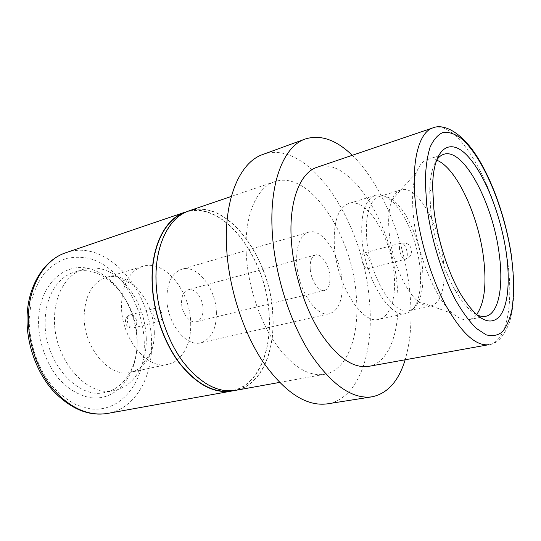 <?xml version="1.0" encoding="UTF-8"?>
<svg xmlns="http://www.w3.org/2000/svg" width="541" height="541" viewBox="0 0 541 541"><rect width="100%" height="100%" fill="white"/><g stroke="black" fill="none" stroke-linecap="round" stroke-linejoin="round"><path stroke-width="0.41" stroke-dasharray="2.71 2.03" d="M154.313 332.039C154.435 339.552 153.313 346.45 150.946 352.725C146.706 363.451 139.896 369.976 130.516 372.309C109.586 378.227 83.24 347.538 84.146 315.782C85.12 295.244 92.403 282.49 105.995 277.513C115.328 275.004 124.45 277.411 133.356 284.735C146.388 296.637 153.367 312.4 154.313 332.039M190.682 323.16C191.494 343.609 182.229 361.442 167.872 364.336C147.389 370.227 121.008 338.247 121.502 305.489C122.205 284.323 129.211 271.284 142.533 266.375C164.532 258.956 190.446 291.193 190.682 323.16M152.934 313.516C152.995 310.568 153.975 308.755 155.889 308.086C159.473 308.045 161.617 310.656 162.307 315.91C162.266 318.886 161.272 320.712 159.325 321.374C155.754 321.401 153.63 318.784 152.934 313.516M361.746 259.058C361.537 255.643 362.2 253.634 363.748 253.032C366.751 253.31 368.773 256.522 369.821 262.669C370.051 266.111 369.375 268.133 367.806 268.742C364.817 268.458 362.795 265.232 361.746 259.058M394.037 273.489C396.546 297.07 390.534 316.992 378.801 319.318C362.24 324.776 336.867 285.168 334.419 246.845C333.188 222.209 337.997 207.744 348.83 203.47C366.751 197.282 390.967 236.789 394.037 273.489M419.897 267.173C421.527 282.74 420.229 295.122 416.015 304.306C413.466 309.486 410.085 312.563 405.878 313.543C389.993 318.906 364.905 278.277 362.003 239.25C360.475 214.175 364.911 199.555 375.319 195.389C379.471 194.205 383.921 195.26 388.661 198.554C403.302 208.508 417.043 239.372 419.897 267.173M422.257 265.908C423.84 280.975 422.609 292.931 418.572 301.777C416.144 306.733 412.925 309.682 408.915 310.615C393.679 315.788 369.557 276.512 366.69 238.845C365.161 214.601 369.402 200.474 379.397 196.471C383.353 195.348 387.593 196.369 392.124 199.528C406.19 209.117 419.471 239.014 422.257 265.908M443.336 260.755C446.21 284.201 441.402 303.805 430.994 305.868C427.106 306.693 422.825 305.205 418.146 301.405C405.047 291.132 391.704 259.978 389.209 232.657C387.938 218.99 388.844 208.123 391.927 200.055C394.179 194.469 397.202 191.088 401.003 189.918C416.895 184.386 439.59 224.258 443.336 260.755M476.601 314.646C474.389 317.378 471.813 319.048 468.878 319.657C464.178 320.597 458.93 318.629 453.135 313.753C435.978 299.924 417.409 255.67 413.561 217.279C411.62 198.114 412.614 183.115 416.543 172.288C419.248 165.221 422.879 160.954 427.444 159.494C430.311 158.608 433.375 158.817 436.634 160.136M476.026 314.341C469.236 310.554 462.298 302.547 455.211 290.314C443.566 270.115 433.868 239.25 430.873 212.417L429.723 191.791C429.987 177.651 432.178 167.284 436.283 160.684M317.127 167.257C350.23 155.673 391.982 223.663 397.182 285.709C401.557 326.406 390.818 362.497 368.631 366.365M352.259 155.308C381.601 183.555 404.425 239.413 409.72 291.051C412.438 317.121 410.917 340.032 405.148 359.779M262.831 154.489C309.195 137.935 363.762 222.993 369.368 300.289C374.44 351.643 358.926 398.886 327.332 403.857M246.229 253.655C244.133 215.636 256.671 187.281 274.632 181.708C309.506 169.468 352.123 234.835 356.248 295.318C359.981 334.953 347.836 370.26 324.458 374.331C308.106 376.739 291.457 366.061 274.517 342.284C258.821 318.811 247.792 284.465 246.229 253.655M188.924 210.862C226.787 197.485 270.798 257.631 272.907 314.896C275.416 352.333 260.742 385.983 235.362 390.392M156.193 279.853C155.314 244.431 169.597 217.245 189.039 211.125C226.78 197.796 270.656 257.759 272.752 314.848C275.254 352.171 260.627 385.706 235.335 390.108C217.665 392.773 200.244 383.265 183.081 361.584C167.237 340.167 156.775 308.566 156.193 279.853M184.846 212.552L185.293 212.397C223.142 199.027 267.071 258.76 269.087 315.714C271.535 352.935 256.806 386.396 231.44 390.812L235.335 390.108M185.178 212.133C223.156 198.723 267.213 258.639 269.235 315.755C271.602 352.11 257.739 384.949 233.408 390.69M137.056 341.966C137.732 374.237 117.478 401.233 90.563 397.703C78.918 395.579 68.152 389.074 58.259 378.193C45.917 362.977 38.485 341.479 38.539 320.874C39.182 284.059 65.278 261.093 90.827 269.114C116.437 276.613 136.711 309.716 137.056 341.966M137.157 340.641C137.739 366.034 124.694 388.675 104.954 392.435C77.627 399.833 43.456 361.165 45.167 320.793C45.43 296.664 57.684 277.168 73.887 272.306C103.818 262.02 137.657 301.229 137.157 340.641M146.286 338.45C146.422 347.951 144.961 356.722 141.898 364.756C136.251 378.923 127.081 387.518 114.374 390.555C87.162 397.953 52.95 358.866 54.533 318.155C54.729 293.831 66.895 274.226 83.03 269.391C95.615 265.874 107.808 268.945 119.608 278.601C136.298 293.722 145.184 313.672 146.286 338.45M216.393 312.414C216.522 329.104 211.294 339.227 200.704 342.805C186.023 347.194 166.885 323.018 166.858 298.551C167.108 282.571 172.045 272.813 181.688 269.29C197.161 264.143 215.974 288.434 216.393 312.414M342.034 281.259C343.068 299.471 338.937 310.291 329.631 313.712C316.688 317.865 298.03 290.314 296.698 263.42C296.083 245.885 300.032 235.484 308.553 232.217C322.24 227.565 340.35 255.115 342.034 281.259M310.209 268.735C309.892 261.026 311.63 256.454 315.423 255.021C321.266 253.066 329.205 265.022 329.895 276.485C330.294 284.323 328.522 288.968 324.58 290.436C318.879 292.296 310.832 280.339 310.209 268.735M181.546 302.662C181.607 295.623 183.791 291.342 188.092 289.8C194.706 287.663 202.929 298.199 203.064 308.681C203.071 315.849 200.839 320.211 196.356 321.753C189.891 323.755 181.607 313.239 181.546 302.662M131.977 314.855C134.837 315.951 136.433 318.487 136.758 322.463C136.69 325.384 135.663 327.177 133.688 327.853L132.132 327.853C129.238 326.791 127.629 324.242 127.291 320.204C127.378 317.31 128.386 315.531 130.327 314.862L131.977 314.855M399.501 249.212C399.231 245.715 399.826 243.673 401.28 243.092L402.585 243.288C404.966 244.958 406.514 248.218 407.245 253.066C407.529 256.59 406.933 258.645 405.452 259.234L404.228 259.058C401.821 257.442 400.245 254.155 399.501 249.212M432.922 127.872C460.222 118.452 499.086 193.644 507.444 259.808C513.72 303.339 507.289 341.459 488.996 344.664C497.03 343.975 503.82 336.63 509.358 322.619C514.437 306.456 515.228 284.87 511.739 257.874L511.597 256.853M66.043 252.654C106.847 238.155 152.001 290.943 151.568 343.393C152.528 377.571 134.973 408.685 107.632 413.425M29.207 318.872L31.25 301.533C34.171 290.74 38.506 281.388 44.247 273.476C50.631 266.591 57.819 261.641 65.806 258.625C74.036 256.772 82.381 256.86 90.847 258.882C120.602 268.018 143.771 306.267 144.285 343.515C145.164 380.769 122.056 412.553 90.536 408.915L77.275 405.297C68.443 400.915 60.186 394.612 52.491 386.389C37.877 368.563 29.072 343.163 29.207 318.872M167.872 364.336L130.516 372.309M155.889 308.086L130.327 314.862C123.571 316.296 124.045 327.102 130.915 327.954L133.688 327.853L159.325 321.374M367.806 268.742L405.452 259.234C413.358 257.651 413.486 245.053 405.628 243.152L401.28 243.092L363.748 253.032M405.878 313.543L378.801 319.318M418.572 301.777L416.015 304.306M430.994 305.868L408.915 310.615M418.146 301.405L453.135 313.753M485.662 316.302L468.878 319.657M455.211 290.314L460.12 293.208M274.632 181.708L231.345 196.43M189.039 211.125L185.293 212.397M114.374 390.555L104.954 392.435M150.946 352.725L141.898 364.756M133.356 284.735L119.608 278.601M83.03 269.391L73.887 272.306M324.458 374.331L279.46 382.44M429.723 191.791L432.611 186.875M443.755 154.293L427.444 159.494M391.927 200.055L416.543 172.288M401.003 189.918L379.397 196.471M392.124 199.528L388.661 198.554M375.319 195.389L348.83 203.47M142.533 266.375L105.995 277.513M329.631 313.712L200.704 342.805M315.423 255.021L188.092 289.8M324.58 290.436L196.356 321.753M308.553 232.217L181.688 269.29"/><path stroke-width="0.81" d="M436.634 160.136C456.34 167.696 478.291 215.176 483.492 257.408C486.812 284.208 484.52 303.285 476.601 314.646M436.283 160.684C438.413 157.33 440.901 155.199 443.755 154.293C463.59 147.362 492.952 203.517 499.147 253.648C503.759 286.209 498.795 313.848 485.662 316.302C482.728 316.891 479.515 316.235 476.026 314.341M506.376 253.641C510.352 282.314 507.864 307.552 498.897 317.202C488.692 326.602 475.769 318.608 460.12 293.208C447.637 271.46 437.148 238.06 433.882 209.103L432.611 186.875C433.064 148.018 449.659 136.974 467.174 155.531C484.756 173.837 501.081 215.656 506.376 253.641M291.349 240.583C288.59 201.34 300.072 172.491 317.127 167.257L432.922 127.872C418.822 132.024 410.781 162.03 415.596 204.599C419.39 239.068 431.305 278.459 446.041 305.773C461.831 333.466 476.148 346.429 488.996 344.664L368.631 366.365C353.097 368.624 336.969 357.351 320.252 332.553C304.745 308.066 293.459 272.387 291.349 240.583M405.148 359.779C398.636 381.168 387.579 393.51 371.992 396.823C352.035 399.461 331.207 384.658 309.499 352.428C289.354 320.488 274.74 273.732 272.279 232.454C269.087 182.209 283.964 146.036 305.3 138.99C320.536 134.324 336.191 139.761 352.259 155.308M371.992 396.823L327.332 403.857C306.341 406.649 284.864 392.604 262.892 361.713C242.544 331.112 228.288 286.162 226.544 246.196C224.204 197.566 240.38 161.989 262.831 154.489L305.3 138.99M279.46 382.44L235.362 390.392C217.638 393.064 200.17 383.522 182.953 361.773C167.061 340.289 156.565 308.593 155.984 279.785C155.105 244.268 169.434 217.002 188.924 210.862L231.345 196.43M231.44 390.812C213.715 393.483 196.268 384.029 179.098 362.429C163.254 341.101 152.812 309.614 152.271 280.989C151.446 245.959 165.566 218.936 184.846 212.552M233.408 390.69L231.467 391.096C213.688 393.774 196.194 384.286 178.97 362.619C163.071 341.222 152.603 309.641 152.062 280.921C151.23 245.513 165.627 218.3 185.178 212.133L66.043 252.654C44.775 259.43 27.699 284.796 27.05 317.466C26.387 343.589 36.403 371.809 52.626 390.298C70.222 408.84 88.562 416.55 107.632 413.425C88.582 416.36 70.458 408.34 53.261 389.378C37.444 370.632 27.787 342.649 28.369 316.749C28.91 284.83 45.059 259.376 66.043 252.654M426.693 204.687L425.273 181.85C425.605 168.041 427.207 156.511 430.061 147.267C433.551 139.564 437.899 134.614 443.099 132.417C448.645 131.788 454.541 133.681 460.79 138.097C483.025 156.288 504.753 208.988 511.461 256.759C514.126 277.405 514.221 295.345 511.752 310.575C509.602 319.724 506.464 326.825 502.346 331.863C497.7 335.528 492.283 336.509 486.102 334.811L476.168 328.272C469.155 321.246 462.17 311.636 455.204 299.45C441.564 273.266 430.697 237.316 426.693 204.687M511.597 256.853C506.586 222.047 494.156 184.697 478.542 158.993C462.798 132.87 444.141 123.152 432.922 127.872M231.467 391.096L107.632 413.425"/></g></svg>
